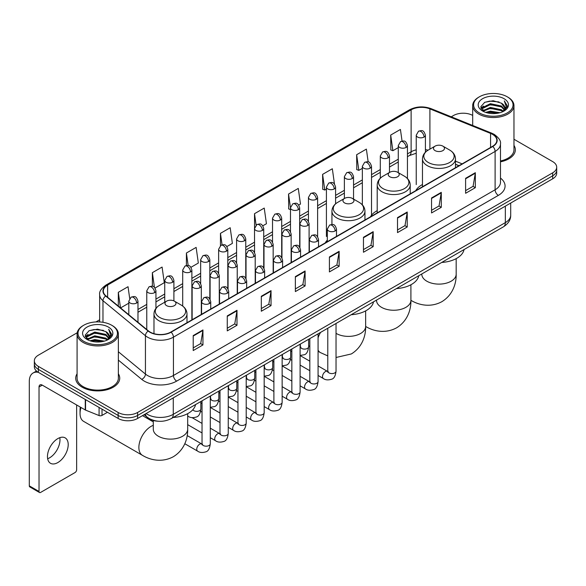 <?xml version="1.0" encoding="UTF-8"?>
<svg xmlns="http://www.w3.org/2000/svg" width="586" height="586" viewBox="0 0 586 586"><rect width="100%" height="100%" fill="white"/><g stroke="black" fill="none" stroke-linecap="round" stroke-linejoin="round"><path stroke-width="0.88" d="M327.325 240.135A24.304 14.035 0 0 0 325.23 242.919M377.208 210.645A24.304 14.035 0 0 0 370.499 216.783M422.469 184.509A24.304 14.035 0 0 0 415.767 190.648M458.919 165.735L455.49 164.351M158.213 421.224A13.756 7.94 180 0 1 147.906 417.855L144.09 414.712M77.198 332.76L38.383 355.175A13.756 7.94 0 0 0 34.347 360.793L34.347 366.785A13.756 7.94 0 0 0 38.383 372.396L118.152 418.455A13.756 7.94 0 0 0 137.607 418.455L552.671 178.818A13.756 7.94 0 0 0 556.7 173.2L556.7 170.204A13.756 7.94 0 0 1 552.671 175.822A13.756 7.94 0 0 0 556.7 170.204L556.7 167.208A13.756 7.94 0 0 0 552.671 161.597L513.966 139.248M34.347 360.793A13.756 7.94 0 0 0 38.383 366.404L118.152 412.463A13.756 7.94 0 0 0 137.607 412.463L137.607 415.459L552.671 175.822L137.607 415.459A13.756 7.94 0 0 1 118.152 415.459A13.756 7.94 0 0 0 137.607 415.459L137.607 418.455M38.383 366.404L38.383 369.4L118.152 415.459L38.383 369.4A13.756 7.94 0 0 1 34.347 363.789A13.756 7.94 0 0 0 38.383 369.4L38.383 372.396M77.081 373.78A22.012 12.709 0 0 0 75.711 378.204A22.012 12.709 0 0 0 82.157 387.185A22.012 12.709 0 0 0 106.147 389.939A22.012 12.709 0 0 0 119.734 378.204A22.012 12.709 0 0 0 118.357 373.78A22.012 12.709 0 0 1 119.734 378.204A22.012 12.709 0 0 1 106.147 389.939A22.012 12.709 0 0 1 82.157 387.185A22.012 12.709 0 0 1 75.711 378.204A22.012 12.709 0 0 1 77.081 373.78M492.518 134.355A14.672 8.475 180 0 1 496.818 140.347A14.672 8.475 180 0 1 492.518 146.332L170.841 332.05A14.672 8.475 180 0 1 148.448 330.922L105.978 295.908A14.672 8.475 180 0 1 103.326 291.044A14.672 8.475 180 0 1 107.626 285.052L411.116 109.831A14.672 8.475 180 0 1 429.912 108.886L490.563 133.403A14.672 8.475 180 0 1 492.518 134.355M492.775 134.201A15.038 8.687 0 0 0 490.768 133.227L430.117 108.71A15.038 8.687 0 0 0 410.859 109.685L107.363 284.906A15.038 8.687 0 0 0 105.678 296.025L148.148 331.046A15.038 8.687 0 0 0 171.105 332.203L492.775 146.485A15.038 8.687 0 0 0 492.775 134.201M193.219 335.573L193.219 350.553L202.946 344.934L202.946 329.955L193.219 335.573M193.219 347.894L200.712 343.564L202.91 330.453A3.67 2.117 -120 0 0 202.946 329.955M200.646 343.601L202.946 344.934M227.265 315.913L227.265 330.892L236.993 325.274L236.993 310.302L227.265 315.913M227.265 328.233L234.759 323.911L236.956 310.792A3.67 2.117 -120 0 0 236.993 310.302M234.693 323.948L236.993 325.274M261.312 296.26L261.312 311.232L271.04 305.621L271.04 290.641L261.312 296.26M261.312 308.58L268.806 304.251L271.003 291.139A3.67 2.117 -120 0 0 271.04 290.641M268.74 304.288L271.04 305.621M295.366 276.599L295.366 291.579L305.094 285.961L305.094 270.981L295.366 276.599M295.366 288.92L302.852 284.591L305.05 271.479A3.67 2.117 -120 0 0 305.094 270.981M302.786 284.635L305.094 285.961M465.606 178.312L465.606 193.292L475.334 187.674L475.334 172.694L465.606 178.312M465.606 190.633L473.1 186.304L475.29 173.192A3.67 2.117 -120 0 0 475.334 172.694M473.034 186.341L475.334 187.674M431.552 197.973L431.552 212.945L441.287 207.327L441.287 192.355L431.552 197.973M431.552 210.286L439.046 205.964L441.243 192.853A3.67 2.117 -120 0 0 441.287 192.355M438.98 206.001L441.287 207.327M397.506 217.626L397.506 232.605L407.233 226.987L407.233 212.007L397.506 217.626M397.506 229.946L404.999 225.625L407.197 212.506A3.67 2.117 -120 0 0 407.233 212.007M404.933 225.661L407.233 226.987M363.459 237.286L363.459 252.258L373.187 246.647L373.187 231.668L363.459 237.286M363.459 249.607L370.953 245.278L373.15 232.166A3.67 2.117 -120 0 0 373.187 231.668M370.887 245.314L373.187 246.647M329.413 256.939L329.413 271.919L339.14 266.3L339.14 251.328L329.413 256.939M329.413 269.26L336.906 264.938L339.096 251.826A3.67 2.117 -120 0 0 339.14 251.328M336.84 264.975L339.14 266.3M500.488 161.817A22.012 12.709 0 0 0 515.343 149.796A22.012 12.709 0 0 0 513.966 145.379A22.012 12.709 0 0 1 515.343 149.796A22.012 12.709 0 0 1 500.488 161.817M137.607 412.463L552.671 172.826A13.756 7.94 0 0 0 556.7 167.208M472.69 115.42A13.756 7.94 0 0 0 453.447 115.537L451.249 116.804M99.657 319.795L95.958 321.926M190.97 267.297L198.332 263.041L196.134 247.395L186.407 253.013L186.407 265.524M155.041 288.041L164.285 282.701L162.088 267.055L152.36 272.666L152.36 286.298M129.689 298.442L128.041 286.708L118.313 292.326L118.313 306.075M298.757 205.063L300.479 204.067L298.281 188.421L288.554 194.039L288.708 208.924M334.474 184.063L332.328 168.761L322.6 174.379L322.761 189.271M368.169 161.897L366.375 149.108L356.647 154.726L356.808 169.61M402.055 141.05L400.428 129.447L390.701 135.066L390.855 149.95M226.899 246.552L232.378 243.388L230.188 227.734L220.453 233.353L220.453 245.622M262.828 225.808L266.432 223.727L264.235 208.081L254.507 213.692L254.558 228.643M254.558 252.39L254.507 228.525M254.507 213.692L256.104 225.105M290.488 209.59L288.554 208.865M288.554 194.039L290.488 207.803A4.585 2.644 0 0 0 291.828 209.671A4.585 2.644 0 0 0 298.311 209.671A4.585 2.644 0 0 0 299.658 207.796C297.798 201.914 295.989 203.086 292.78 203.825A4.585 2.644 60 0 1 295.073 204.053A4.585 2.644 -120 0 1 298.311 209.671M322.6 174.379L324.798 190.032L326.417 189.095M324.798 190.032L322.6 189.212M356.647 154.726L358.844 170.372L362.346 168.35M358.844 170.372L356.647 169.552M390.701 135.066L392.891 150.712L398.275 147.606M392.891 150.712L390.701 149.891M220.453 233.353L222.072 244.845M186.407 253.013L188.165 265.524M152.36 272.666L154.426 287.36M120.57 307.936L128.803 303.182M118.313 292.326L120.496 307.87M479.385 112.915A19.719 11.383 0 0 0 507.271 112.915A19.719 11.383 0 0 0 507.271 96.815L507.923 97.188A20.635 11.918 0 0 1 513.966 105.619A20.635 11.918 0 0 1 501.228 116.621A20.635 11.918 0 0 1 478.74 114.043A20.635 11.918 0 0 1 472.69 105.619A20.635 11.918 0 0 1 478.74 97.188L479.385 96.815A19.719 11.383 0 0 0 479.385 112.915M500.488 160.974A20.635 11.918 0 0 0 513.966 149.796L513.966 105.619M485.604 112.38L490.365 111.157L500.012 112.71M486.966 112.79L490.365 112.094L498.598 113.054M482.652 110.835L490.365 107.414L501.433 109.75L503.22 111.23M483.113 111.237L490.365 108.351L501.433 110.688L502.722 111.677M482 110.212L482.256 107.729L490.365 103.671L501.433 106.007L504.465 109.45M481.897 109.758L482.256 108.666L490.365 104.608L501.433 106.945L504.253 109.897M502.605 111.772A11.464 6.622 0 0 0 504.795 107.883A11.464 6.622 0 0 0 501.433 103.202L504.788 108.11M504.033 98.69A15.133 8.739 0 0 0 482.659 98.668A15.133 8.739 0 0 0 482.564 111.003A15.133 8.739 0 0 0 482.63 111.047A15.133 8.739 0 0 0 504.099 111.003A15.133 8.739 0 0 0 504.033 98.69M501.433 103.202L493.2 100.741L484.732 102.301L480.806 106.733L483.413 111.465M503.542 111.311L507.205 106.674L507.278 105.839L504.297 100.873L506.172 106.44L502.729 111.714M507.923 97.188L507.271 96.815A19.719 11.383 0 0 0 479.385 96.815M504.297 100.873L507.271 106.029M484.534 102.396L489.72 101.114L499.008 101.949M480.96 108.425L482.652 107.091M486.373 105.509L489.72 104.865L498.679 105.597M486.373 109.252L489.72 108.608L498.679 109.34M487.061 112.82L489.72 112.351L498.583 113.061M480.864 108.051L483.64 106.081M482.337 110.571L483.64 109.824M435.09 150.624A5.501 3.179 0 0 0 442.87 150.624A5.501 3.179 0 0 0 442.87 146.126L449.704 150.075A15.163 8.753 0 0 1 449.704 162.454A15.163 8.753 0 0 1 428.256 162.454A15.163 8.753 0 0 1 428.256 150.075C424.52 152.294 422.594 155.239 422.469 158.916A16.511 9.53 0 0 0 427.311 165.655A16.511 9.53 0 0 0 445.301 167.721A16.511 9.53 0 0 0 455.49 158.916C455.366 155.239 453.439 152.294 449.704 150.075L442.87 146.126A5.501 3.179 0 0 0 435.09 146.126A5.501 3.179 0 0 0 435.09 150.624M441.719 262.455A25.22 14.562 0 0 0 464.053 249.555M389.822 176.76A5.501 3.179 0 0 0 397.608 176.76A5.501 3.179 0 0 0 397.608 172.262L404.435 176.21A15.163 8.753 0 0 1 404.435 188.589A15.163 8.753 0 0 1 382.988 188.589A15.163 8.753 0 0 1 382.988 176.21C379.252 178.43 377.325 181.374 377.208 185.051A16.511 9.53 0 0 0 382.043 191.79A16.511 9.53 0 0 0 400.033 193.856A16.511 9.53 0 0 0 410.222 185.051C410.097 181.374 408.171 178.43 404.435 176.21L397.608 172.262A5.501 3.179 0 0 0 389.822 172.262A5.501 3.179 0 0 0 389.822 176.76M396.451 288.583A25.22 14.562 0 0 0 418.785 275.691M344.553 202.895A5.501 3.179 0 0 0 352.34 202.895A5.501 3.179 0 0 0 352.34 198.398L359.167 202.346A15.163 8.753 0 0 1 359.167 214.725A15.163 8.753 0 0 1 337.719 214.725A15.163 8.753 0 0 1 337.719 202.346C333.983 204.565 332.057 207.51 331.94 211.187A16.511 9.53 0 0 0 336.774 217.926A16.511 9.53 0 0 0 354.764 219.992A16.511 9.53 0 0 0 364.953 211.187C364.836 207.51 362.902 204.565 359.167 202.346L352.34 198.398A5.501 3.179 0 0 0 344.553 198.398A5.501 3.179 0 0 0 344.553 202.895M351.182 314.719A25.22 14.562 0 0 0 373.516 301.827M81 407.49A17.199 9.925 120 0 0 80.048 413.496L80.048 409.746A12.614 7.281 -60 0 1 80.319 407.094M80.048 413.496A17.199 9.925 120 0 0 83.608 421.363L142.435 455.329A17.199 9.925 -60 0 1 139.798 441.544A17.199 9.925 -60 0 1 151.034 426.396A17.199 9.925 -60 0 1 153.29 425.333M166.592 305.636A5.501 3.179 0 0 0 174.379 305.636A5.501 3.179 0 0 0 174.379 301.145L181.213 305.086A15.163 8.753 0 0 1 181.213 317.473A15.163 8.753 0 0 1 159.766 317.473A15.163 8.753 0 0 1 159.766 305.086C156.03 307.306 154.096 310.25 153.979 313.928A16.511 9.53 0 0 0 158.813 320.667A16.511 9.53 0 0 0 176.804 322.732A16.511 9.53 0 0 0 186.993 313.928C186.875 310.25 184.949 307.306 181.213 305.086L174.379 301.145A5.501 3.179 0 0 0 166.592 301.145A5.501 3.179 0 0 0 166.592 305.636M173.222 417.466A25.22 14.562 0 0 0 195.563 404.567M59.794 437.683A14.672 8.475 -60 0 1 49.605 457.812A14.672 8.475 -60 0 1 47.649 458.728M57.838 462.559A14.672 8.475 120 0 0 67.419 449.63A14.672 8.475 120 0 0 65.171 437.874A14.672 8.475 120 0 0 57.838 438.599A14.672 8.475 120 0 0 48.25 451.528A14.672 8.475 120 0 0 50.499 463.292A14.672 8.475 120 0 0 57.838 462.559M102.015 409.138L102.015 415.408L107.45 412.273M38.222 372.308A18.342 10.592 -120 0 0 33.102 372.989A18.342 10.592 -120 0 0 29.3 381.383L29.3 485.853L39.028 491.471L39.028 387.002A4.585 2.644 60 0 1 39.98 384.899A4.585 2.644 60 0 1 42.273 385.127L85.256 409.944L85.256 399.462M39.028 491.471A2.293 1.326 120 0 0 39.504 492.518L29.776 486.9A2.293 1.326 -60 0 1 29.3 485.853M39.504 492.518A2.293 1.326 120 0 0 40.646 492.401L75.023 472.558A2.293 1.326 120 0 0 76.641 469.752L76.641 404.97M102.015 415.408A2.293 1.326 180 0 1 99.078 415.562L85.563 410.097A2.293 1.326 180 0 1 85.256 409.944M83.776 341.323A19.719 11.383 0 0 0 111.662 341.323A19.719 11.383 0 0 0 111.662 325.223A19.719 11.383 0 0 0 111.662 325.215L112.314 325.596A20.635 11.918 0 0 1 118.357 334.02A20.635 11.918 0 0 1 105.619 345.022A20.635 11.918 0 0 1 83.131 342.444A20.635 11.918 0 0 1 77.081 334.02A20.635 11.918 0 0 1 83.131 325.596L83.776 325.223A19.719 11.383 0 0 0 83.776 341.323M77.081 334.02L77.081 378.204A20.635 11.918 0 0 0 83.131 386.628A20.635 11.918 0 0 0 105.619 389.207A20.635 11.918 0 0 0 118.357 378.204L118.357 334.02M89.995 340.781L94.756 339.565L104.403 341.111M91.357 341.199L94.756 340.495L102.99 341.462L94.112 340.752L91.453 341.22M87.043 339.243L94.756 335.822L105.824 338.159L107.612 339.631M87.504 339.646L94.756 336.752L105.824 339.089L107.113 340.078M86.391 338.613L86.647 336.13L94.756 332.072L105.824 334.408L108.857 337.851M86.288 338.159L86.647 337.067L94.756 333.009L105.824 335.346L108.644 338.298M106.996 340.173A11.464 6.622 0 0 0 109.186 336.283A11.464 6.622 0 0 0 105.824 331.603L109.179 336.51M108.425 327.091A15.133 8.739 0 0 0 87.05 327.069A15.133 8.739 0 0 0 86.955 339.411A15.133 8.739 0 0 0 87.021 339.448A15.133 8.739 0 0 0 108.491 339.411A15.133 8.739 0 0 0 108.425 327.091M105.824 331.603L97.591 329.142L89.123 330.702L85.204 335.133L87.805 339.865M107.941 339.712L111.596 335.075L111.67 334.247L108.688 329.273L110.564 334.84L107.121 340.114M112.314 325.596L111.662 325.223A19.719 11.383 0 0 0 83.776 325.223M108.688 329.273L111.662 334.43M88.926 330.797L94.112 329.522L103.4 330.35M85.351 336.825L87.043 335.5M90.764 333.91L94.112 333.266L103.07 333.998M90.764 337.661L94.112 337.009L103.07 337.741M85.256 336.459L88.032 334.481M86.728 338.972L88.032 338.225M146.104 413.548A18.342 10.592 0 0 0 147.335 414.331A18.342 10.592 0 0 0 173.273 414.331L505.33 222.629A18.342 10.592 0 0 0 510.699 215.135C510.831 219.691 508.414 223.588 503.425 226.826L171.376 418.536A9.171 5.296 60 0 0 173.273 414.331L173.273 397.857M505.33 206.147L505.33 222.629A9.171 5.296 60 0 1 503.425 226.826M145.357 413.98A9.171 6.131 129.5 0 0 146.954 416.961L144.171 414.661M552.671 178.818L552.671 172.826M118.152 418.455L118.152 412.463M500.488 178.085A22.927 13.236 180 0 1 498.356 195.387L176.679 381.105A4.585 2.644 60 0 1 173.434 375.487L495.111 189.769A18.342 10.592 0 0 0 500.488 182.283L500.488 143.936A18.342 10.592 180 0 1 495.111 151.43A4.585 2.644 -120 0 0 492.775 146.485M176.679 381.105A22.927 13.236 180 0 1 144.251 381.105A22.927 13.236 180 0 1 141.687 379.332L118.357 360.104M148.148 331.046A4.585 3.069 129.5 0 0 145.438 335.734L145.438 374.073A18.342 10.592 0 0 0 147.496 375.487A18.342 10.592 0 0 0 173.434 375.487L173.434 337.148A18.342 10.592 180 0 1 145.438 335.734L102.975 300.713A18.342 10.592 180 0 1 99.657 294.641L99.657 321.941M500.488 143.936C501.096 141.072 498.986 137.878 494.166 134.348L491.749 133.183A4.585 2.146 112 0 0 490.768 133.227M491.749 133.183L431.098 108.659C423.502 105.971 416.294 106.366 409.468 109.831A4.585 2.644 60 0 1 410.859 109.685M107.363 284.906A4.585 2.644 -120 0 0 105.978 285.052C101.217 288.473 99.107 291.667 99.657 294.641M105.678 296.025A4.585 3.069 129.5 0 0 102.975 300.713L102.975 322.293M431.098 108.659A4.585 2.146 112 0 0 430.117 108.71M171.105 332.203A4.585 2.644 60 0 1 173.434 337.148L495.111 151.43L495.111 189.769A4.585 2.644 60 0 0 498.356 195.387M118.357 351.739L145.438 374.073A4.585 3.069 -50.5 0 1 141.687 379.332M107.626 285.052L107.626 297.263M490.563 133.403L490.563 147.467M429.912 108.886L429.912 149.122M462.164 163.86L455.49 161.165M428.066 150.184A14.672 8.475 0 0 0 425.407 149.598M416.236 149.855A14.672 8.475 0 0 0 411.116 151.774L407.446 153.891M411.116 109.831L411.116 151.774A8.255 4.769 60 0 1 409.409 155.554L407.446 156.682M398.275 159.187L389.478 164.263M380.307 169.559L371.517 174.635M362.346 179.931L353.548 185.008M344.378 190.304L335.588 195.38M326.417 200.676L317.619 205.752M308.448 211.048L299.658 216.124M290.488 221.42L281.69 226.496M272.519 231.785L263.729 236.861M254.558 242.157L245.761 247.233M236.59 252.529L227.8 257.606M218.629 262.902L209.832 267.978M200.661 273.274L191.871 278.35M182.7 283.646L173.903 288.722M164.732 294.018L155.942 299.094M146.771 304.39L137.974 309.467M329.413 257.415L339.096 251.826M363.459 237.762L373.15 232.166M397.506 218.102L407.197 212.506M431.552 198.442L441.243 192.853M465.606 178.789L475.29 173.192M295.366 277.075L305.05 271.479M261.312 296.728L271.003 291.139M227.265 316.389L236.956 310.792M193.219 336.049L202.91 330.453M456.179 258.631L456.179 274.189A17.199 9.925 180 0 1 451.139 281.207A17.199 9.925 180 0 1 426.82 281.207A17.199 9.925 180 0 1 421.788 274.189L421.825 274.856M410.925 300.31A17.199 9.925 -60 0 1 410.911 300.303L410.925 300.31C418.294 304.83 430.219 308.016 441.881 301.673C453.205 294.743 456.413 282.818 456.179 274.189M410.911 284.759L410.911 300.318A17.199 9.925 180 0 1 405.871 307.342A17.199 9.925 180 0 1 381.552 307.342A17.199 9.925 180 0 1 376.52 300.318L376.556 300.992M410.911 300.318C411.145 308.954 407.937 320.879 396.612 327.808C384.958 334.152 373.026 330.965 365.657 326.446A17.199 9.925 -60 0 1 365.642 326.439A17.199 9.925 180 0 1 360.602 333.478A17.199 9.925 180 0 1 336.283 333.478A17.199 9.925 180 0 1 336.034 333.331M327.779 355.907L320.388 352.582A17.199 9.925 -60 0 1 318.073 350.172M318.073 337.814A17.199 9.925 -60 0 1 320.593 332.387M187.681 413.643L187.681 429.201A17.199 9.925 180 0 1 182.649 436.218A17.199 9.925 180 0 1 158.33 436.218A17.199 9.925 180 0 1 153.29 429.201L153.327 429.875M335.148 230.935A4.585 2.644 0 0 0 336.496 229.067C334.635 223.185 332.826 224.357 329.618 225.097A4.585 2.644 60 0 1 331.91 225.324A4.585 2.644 -120 0 1 335.148 230.935A4.585 2.644 0 0 1 328.665 230.935A4.585 2.644 0 0 1 327.325 229.067L329.618 225.097M318.073 375.465L323.362 378.519A4.124 2.381 -60 0 1 322.725 375.216A4.124 2.381 -60 0 1 325.42 371.575A4.124 2.381 -60 0 1 325.604 371.48A4.124 2.381 -60 0 1 327.486 371.37L318.073 365.935M328.021 371.788L327.647 372.095L327.779 371.202A4.124 2.381 -0 0 0 328.988 372.886A4.124 2.381 -0 0 0 334.635 372.989A4.124 2.381 -0 0 0 336.034 371.202C335.47 375.992 333.983 378.673 331.581 379.23C328.131 380.277 325.391 380.043 323.362 378.519M317.187 241.307A4.585 2.644 0 0 0 318.528 239.44C316.667 233.558 314.858 234.73 311.649 235.462A4.585 2.644 60 0 1 313.942 235.689A4.585 2.644 -120 0 1 317.187 241.307A4.585 2.644 0 0 1 310.697 241.307A4.585 2.644 0 0 1 309.357 239.44L311.649 235.462M300.105 385.837L305.394 388.892A4.124 2.381 -60 0 1 304.764 385.588A4.124 2.381 -60 0 1 307.46 381.947A4.124 2.381 -60 0 1 307.643 381.845A4.124 2.381 -60 0 1 309.525 381.742L300.105 376.307M310.053 382.16L309.686 382.468L309.818 381.574A4.124 2.381 -0 0 0 311.027 383.259A4.124 2.381 -0 0 0 316.674 383.361A4.124 2.381 -0 0 0 318.073 381.574C317.502 386.364 316.022 389.045 313.62 389.602C310.17 390.65 307.43 390.415 305.394 388.892M299.219 251.68A4.585 2.644 0 0 0 300.567 249.812C298.706 243.93 296.897 245.095 293.689 245.834A4.585 2.644 60 0 1 295.981 246.061A4.585 2.644 -120 0 1 299.219 251.68A4.585 2.644 0 0 1 292.736 251.68A4.585 2.644 0 0 1 291.396 249.812L293.689 245.834M282.144 396.209L287.433 399.264A4.124 2.381 -60 0 1 286.796 395.953A4.124 2.381 -60 0 1 289.491 392.32A4.124 2.381 -60 0 1 289.674 392.217A4.124 2.381 -60 0 1 291.557 392.115L282.144 386.679M292.092 392.532L291.718 392.832L291.85 391.946A4.124 2.381 -0 0 0 293.059 393.631A4.124 2.381 -0 0 0 298.706 393.733A4.124 2.381 -0 0 0 300.105 391.946C299.541 396.737 298.054 399.418 295.652 399.974C292.202 401.022 289.462 400.787 287.433 399.264M281.258 262.052A4.585 2.644 0 0 0 282.599 260.184C280.738 254.295 278.929 255.467 275.72 256.207A4.585 2.644 60 0 1 278.013 256.434A4.585 2.644 -120 0 1 281.258 262.052A4.585 2.644 0 0 1 274.775 262.052A4.585 2.644 0 0 1 273.428 260.184L275.72 256.207M264.176 406.581L269.465 409.636A4.124 2.381 -60 0 1 268.835 406.325A4.124 2.381 -60 0 1 271.53 402.692A4.124 2.381 -60 0 1 271.714 402.589A4.124 2.381 -60 0 1 273.596 402.487L264.176 397.052M274.123 402.904L273.757 403.205L273.889 402.318A4.124 2.381 -0 0 0 275.098 404.003A4.124 2.381 -0 0 0 280.745 404.106A4.124 2.381 -0 0 0 282.144 402.318C281.573 407.109 280.093 409.782 277.691 410.347C274.241 411.394 271.501 411.16 269.465 409.636M263.29 272.424A4.585 2.644 0 0 0 264.638 270.549C262.777 264.667 260.968 265.839 257.759 266.579A4.585 2.644 60 0 1 260.052 266.806A4.585 2.644 -120 0 1 263.29 272.424A4.585 2.644 0 0 1 256.807 272.424A4.585 2.644 0 0 1 255.467 270.549L257.759 266.579M246.215 416.954L251.504 420.008A4.124 2.381 -60 0 1 250.867 416.697A4.124 2.381 -60 0 1 253.562 413.064A4.124 2.381 -60 0 1 253.745 412.962A4.124 2.381 -60 0 1 255.628 412.859L246.215 407.424M256.163 413.277L255.789 413.577L255.921 412.69A4.124 2.381 -0 0 0 257.129 414.375A4.124 2.381 -0 0 0 262.777 414.478A4.124 2.381 -0 0 0 264.176 412.69C263.612 417.481 262.125 420.155 259.723 420.719C256.272 421.766 253.533 421.532 251.504 420.008M245.329 282.796A4.585 2.644 0 0 0 246.669 280.921C244.809 275.039 243 276.211 239.791 276.951A4.585 2.644 60 0 1 242.084 277.178A4.585 2.644 -120 0 1 245.329 282.796A4.585 2.644 0 0 1 238.846 282.796A4.585 2.644 0 0 1 237.498 280.921L239.791 276.951M228.247 427.326L233.536 430.38A4.124 2.381 -60 0 1 232.906 427.069A4.124 2.381 -60 0 1 235.601 423.436A4.124 2.381 -60 0 1 235.784 423.334A4.124 2.381 -60 0 1 237.667 423.231L228.247 417.796M238.194 423.649L237.828 423.949L237.96 423.063A4.124 2.381 -0 0 0 239.169 424.747A4.124 2.381 -0 0 0 244.816 424.85A4.124 2.381 -0 0 0 246.215 423.063C245.644 427.853 244.164 430.527 241.762 431.091C238.312 432.138 235.572 431.904 233.536 430.38M227.361 293.168A4.585 2.644 0 0 0 228.708 291.293C226.848 285.411 225.039 286.583 221.83 287.323A4.585 2.644 60 0 1 224.123 287.55A4.585 2.644 -120 0 1 227.361 293.168A4.585 2.644 0 0 1 220.878 293.168A4.585 2.644 0 0 1 219.538 291.293L221.83 287.323M210.286 437.698L215.575 440.753A4.124 2.381 -60 0 1 214.937 437.442A4.124 2.381 -60 0 1 217.633 433.808A4.124 2.381 -60 0 1 217.816 433.706A4.124 2.381 -60 0 1 219.699 433.603L210.286 428.168M220.233 434.021L219.86 434.321L219.992 433.435A4.124 2.381 -0 0 0 221.2 435.12A4.124 2.381 -0 0 0 226.848 435.222A4.124 2.381 -0 0 0 228.247 433.435C227.683 438.225 226.196 440.899 223.793 441.463C220.343 442.511 217.604 442.276 215.575 440.753M209.4 303.541A4.585 2.644 0 0 0 210.74 301.665C208.88 295.784 207.07 296.955 203.862 297.695A4.585 2.644 60 0 1 206.155 297.922A4.585 2.644 -120 0 1 209.4 303.541A4.585 2.644 0 0 1 202.917 303.541A4.585 2.644 0 0 1 201.569 301.665L203.862 297.695M184.81 443.734L197.607 451.125A4.124 2.381 -60 0 1 196.977 447.814A4.124 2.381 -60 0 1 199.672 444.181A4.124 2.381 -60 0 1 199.855 444.078A4.124 2.381 -60 0 1 201.738 443.976L187.183 435.574M202.265 444.386L201.899 444.693L202.031 443.8A4.124 2.381 -0 0 0 203.239 445.485A4.124 2.381 -0 0 0 208.887 445.587A4.124 2.381 -0 0 0 210.286 443.8C209.715 448.598 208.235 451.271 205.833 451.835C202.382 452.883 199.643 452.648 197.607 451.125M307.753 225.493A4.585 2.644 0 0 0 309.093 223.618C307.232 217.736 305.423 218.908 302.215 219.647A4.585 2.644 60 0 1 304.508 219.875A4.585 2.644 -120 0 1 307.753 225.493A4.585 2.644 0 0 1 301.263 225.493A4.585 2.644 0 0 1 299.922 223.618L302.215 219.647M300.618 347.315L300.244 347.623L300.384 346.729A4.124 2.381 -0 0 0 301.592 348.414A4.124 2.381 -0 0 0 307.24 348.516A4.124 2.381 -0 0 0 308.632 346.729C308.068 351.527 306.588 354.2 304.185 354.764L300.105 355.446M289.784 235.858A4.585 2.644 0 0 0 291.132 233.99C289.264 228.108 287.462 229.28 284.247 230.02A4.585 2.644 60 0 1 286.539 230.247A4.585 2.644 -120 0 1 289.784 235.858A4.585 2.644 0 0 1 283.302 235.858A4.585 2.644 0 0 1 281.954 233.99L284.247 230.02M282.65 357.687L282.284 357.995L282.415 357.101A4.124 2.381 -0 0 0 283.624 358.786A4.124 2.381 -0 0 0 289.272 358.888A4.124 2.381 -0 0 0 290.671 357.101C290.107 361.899 288.62 364.573 286.217 365.137L282.144 365.818M271.823 246.23A4.585 2.644 0 0 0 273.164 244.362C271.303 238.48 269.494 239.652 266.286 240.392A4.585 2.644 60 0 1 268.578 240.619A4.585 2.644 -120 0 1 271.823 246.23A4.585 2.644 0 0 1 265.333 246.23A4.585 2.644 0 0 1 263.993 244.362L266.286 240.392M264.689 368.059L264.315 368.367L264.454 367.473A4.124 2.381 -0 0 0 265.663 369.158A4.124 2.381 -0 0 0 271.311 369.261A4.124 2.381 -0 0 0 272.702 367.473C272.138 372.271 270.659 374.945 268.256 375.509L264.176 376.19M253.855 256.602A4.585 2.644 0 0 0 255.203 254.734C253.335 248.852 251.533 250.024 248.318 250.764A4.585 2.644 60 0 1 250.61 250.991A4.585 2.644 -120 0 1 253.855 256.602A4.585 2.644 0 0 1 247.373 256.602A4.585 2.644 0 0 1 246.025 254.734L248.318 250.764M246.721 378.431L246.354 378.739L246.486 377.845A4.124 2.381 -0 0 0 247.695 379.53A4.124 2.381 -0 0 0 253.342 379.633A4.124 2.381 -0 0 0 254.742 377.845C254.178 382.643 252.691 385.317 250.288 385.881L246.215 386.562M235.894 266.974A4.585 2.644 0 0 0 237.235 265.106C235.374 259.224 233.565 260.396 230.357 261.136A4.585 2.644 60 0 1 232.649 261.363A4.585 2.644 -120 0 1 235.894 266.974A4.585 2.644 0 0 1 229.404 266.974A4.585 2.644 0 0 1 228.064 265.106L230.357 261.136M228.76 388.804L228.386 389.111L228.525 388.218A4.124 2.381 -0 0 0 229.734 389.902A4.124 2.381 -0 0 0 235.382 390.005A4.124 2.381 -0 0 0 236.773 388.218C236.209 393.008 234.73 395.689 232.327 396.253L228.247 396.934M217.926 277.346A4.585 2.644 0 0 0 219.274 275.479C217.406 269.597 215.604 270.769 212.388 271.501A4.585 2.644 60 0 1 214.681 271.728A4.585 2.644 -120 0 1 217.926 277.346A4.585 2.644 0 0 1 211.443 277.346A4.585 2.644 0 0 1 210.096 275.479L212.388 271.501M210.792 399.176L210.425 399.484L210.557 398.59A4.124 2.381 -0 0 0 211.766 400.275A4.124 2.381 -0 0 0 217.413 400.377A4.124 2.381 -0 0 0 218.812 398.59C218.248 403.38 216.761 406.061 214.359 406.618L210.286 407.307M199.965 287.719A4.585 2.644 0 0 0 201.306 285.851C199.445 279.969 197.636 281.134 194.427 281.873A4.585 2.644 60 0 1 196.72 282.1A4.585 2.644 -120 0 1 199.965 287.719A4.585 2.644 0 0 1 193.475 287.719A4.585 2.644 0 0 1 192.135 285.851L194.427 281.873M192.823 409.753A4.124 2.381 -0 0 0 193.805 410.647A4.124 2.381 -0 0 0 199.452 410.749A4.124 2.381 -0 0 0 200.844 408.962C200.28 413.753 198.8 416.434 196.398 416.99C192.948 418.045 190.201 417.803 188.172 416.28A4.124 2.381 -60 0 1 187.681 415.818M424.066 137.065A4.585 2.644 0 0 0 425.407 135.198C423.546 129.316 421.737 130.488 418.529 131.227A4.585 2.644 60 0 1 420.821 131.454A4.585 2.644 -120 0 1 424.066 137.065A4.585 2.644 0 0 1 417.584 137.065A4.585 2.644 0 0 1 416.236 135.198L418.529 131.227M406.098 147.438A4.585 2.644 0 0 0 407.446 145.57C405.585 139.688 403.776 140.86 400.568 141.6A4.585 2.644 60 0 1 402.86 141.827A4.585 2.644 -120 0 1 406.098 147.438A4.585 2.644 0 0 1 399.615 147.438A4.585 2.644 0 0 1 398.275 145.57L400.568 141.6M388.137 157.81A4.585 2.644 0 0 0 389.478 155.942C387.617 150.06 385.808 151.232 382.599 151.964A4.585 2.644 60 0 1 384.892 152.192A4.585 2.644 -120 0 1 388.137 157.81A4.585 2.644 0 0 1 381.654 157.81A4.585 2.644 0 0 1 380.307 155.942L382.599 151.964M370.169 168.182A4.585 2.644 0 0 0 371.517 166.314C369.656 160.432 367.847 161.597 364.639 162.337A4.585 2.644 60 0 1 366.931 162.564A4.585 2.644 -120 0 1 370.169 168.182A4.585 2.644 0 0 1 363.686 168.182A4.585 2.644 0 0 1 362.346 166.314L364.639 162.337M352.208 178.554A4.585 2.644 0 0 0 353.548 176.679C351.688 170.797 349.879 171.969 346.67 172.709A4.585 2.644 60 0 1 348.963 172.936A4.585 2.644 -120 0 1 352.208 178.554A4.585 2.644 0 0 1 345.725 178.554A4.585 2.644 0 0 1 344.378 176.679L346.67 172.709M334.24 188.926A4.585 2.644 0 0 0 335.588 187.051C333.727 181.169 331.918 182.341 328.709 183.081A4.585 2.644 60 0 1 331.002 183.308A4.585 2.644 -120 0 1 334.24 188.926A4.585 2.644 0 0 1 327.757 188.926A4.585 2.644 0 0 1 326.417 187.051L328.709 183.081M316.279 199.299A4.585 2.644 0 0 0 317.619 197.423C315.759 191.541 313.95 192.713 310.741 193.453A4.585 2.644 60 0 1 313.034 193.68A4.585 2.644 -120 0 1 316.279 199.299A4.585 2.644 0 0 1 309.796 199.299A4.585 2.644 0 0 1 308.448 197.423L310.741 193.453M280.35 220.043A4.585 2.644 0 0 0 281.69 218.168C279.83 212.286 278.02 213.458 274.812 214.198A4.585 2.644 60 0 1 277.105 214.425A4.585 2.644 -120 0 1 280.35 220.043A4.585 2.644 0 0 1 273.867 220.043A4.585 2.644 0 0 1 272.519 218.168L274.812 214.198M262.382 230.415A4.585 2.644 0 0 0 263.729 228.54C261.869 222.658 260.059 223.83 256.851 224.57A4.585 2.644 60 0 1 259.144 224.797A4.585 2.644 -120 0 1 262.382 230.415A4.585 2.644 0 0 1 255.899 230.415A4.585 2.644 0 0 1 254.558 228.54L256.851 224.57M244.421 240.787A4.585 2.644 0 0 0 245.761 238.912C243.901 233.03 242.091 234.202 238.883 234.942A4.585 2.644 60 0 1 241.176 235.169A4.585 2.644 -120 0 1 244.421 240.787A4.585 2.644 0 0 1 237.938 240.787A4.585 2.644 0 0 1 236.59 238.912L238.883 234.942M226.452 251.16A4.585 2.644 0 0 0 227.8 249.284C225.94 243.402 224.13 244.574 220.922 245.314A4.585 2.644 60 0 1 223.215 245.541A4.585 2.644 -120 0 1 226.452 251.16A4.585 2.644 0 0 1 219.97 251.16A4.585 2.644 0 0 1 218.629 249.284L220.922 245.314M208.491 261.532A4.585 2.644 0 0 0 209.832 259.657C207.971 253.775 206.162 254.947 202.954 255.686A4.585 2.644 60 0 1 205.246 255.914A4.585 2.644 -120 0 1 208.491 261.532A4.585 2.644 0 0 1 202.009 261.532A4.585 2.644 0 0 1 200.661 259.657L202.954 255.686M190.523 271.897A4.585 2.644 0 0 0 191.871 270.029C190.011 264.147 188.201 265.319 184.993 266.059A4.585 2.644 60 0 1 187.286 266.286A4.585 2.644 -120 0 1 190.523 271.897A4.585 2.644 0 0 1 184.041 271.897A4.585 2.644 0 0 1 182.7 270.029L184.993 266.059M172.562 282.269A4.585 2.644 0 0 0 173.903 280.401C172.042 274.519 170.233 275.691 167.025 276.431A4.585 2.644 60 0 1 169.317 276.658A4.585 2.644 -120 0 1 172.562 282.269A4.585 2.644 0 0 1 166.08 282.269A4.585 2.644 0 0 1 164.732 280.401L167.025 276.431M154.594 292.641A4.585 2.644 0 0 0 155.942 290.773C154.081 284.891 152.272 286.063 149.064 286.803A4.585 2.644 60 0 1 151.356 287.03A4.585 2.644 -120 0 1 154.594 292.641A4.585 2.644 0 0 1 148.112 292.641A4.585 2.644 0 0 1 146.771 290.773L149.064 286.803M136.633 303.013A4.585 2.644 0 0 0 137.974 301.145C136.113 295.263 134.304 296.435 131.096 297.175A4.585 2.644 60 0 1 133.388 297.402A4.585 2.644 -120 0 1 136.633 303.013A4.585 2.644 0 0 1 130.151 303.013A4.585 2.644 0 0 1 128.803 301.145L131.096 297.175M39.028 387.002L42.273 385.127M85.563 399.637L85.563 410.097M99.078 415.562L99.078 407.446M171.376 418.536C163.992 422.242 156.616 422.242 149.232 418.536L146.954 416.961M510.699 215.135L510.699 203.049M409.468 109.831L105.978 285.052M416.236 153.232L409.409 155.554M398.275 161.978L389.478 167.054M380.307 172.35L371.517 177.426M362.346 182.722L353.548 187.798M344.378 193.094L335.588 198.171M326.417 203.467L317.619 208.543M308.448 213.839L299.658 218.915M290.488 224.211L281.69 229.287M272.519 234.583L263.729 239.659M254.558 244.955L245.761 250.032M236.59 255.32L227.8 260.396M218.629 265.692L209.832 270.769M200.661 276.065L191.871 281.141M182.7 286.437L173.903 291.513M164.732 296.809L155.942 301.885M146.771 307.181L137.974 312.257M459.021 165.677L455.49 164.248M481.868 110.051L481.868 109.289M472.69 125.477L472.69 105.619M455.49 167.713L455.49 158.916M422.469 186.773L422.469 158.916M435.09 146.126L428.256 150.075M365.657 326.446L365.642 326.439C365.876 335.089 362.668 347.015 351.344 353.944L336.034 357.489M410.222 193.849L410.222 185.051M377.208 212.908L377.208 185.051M389.822 172.262L382.988 176.21M320.388 352.582L318.073 351.241M309.818 346.48L308.632 345.799M365.642 310.895L365.642 326.453M364.953 219.984L364.953 211.187M331.94 224.482L331.94 211.187M344.553 198.398L337.719 202.346M187.681 429.201C187.916 437.837 184.707 449.762 173.39 456.692C161.729 463.028 149.796 459.849 142.435 455.329M186.993 322.725L186.993 313.928M153.979 333.661L153.979 313.928M166.592 301.145L159.766 305.086M153.29 421.883L142.479 415.642M153.29 420.484L153.29 429.201M328.321 371.7L327.486 371.37M336.034 323.465L336.034 371.202M336.496 236.414L336.496 229.067M309.818 370.704L300.105 365.093M291.85 360.331L290.422 359.504M327.779 328.233L327.779 371.202M327.325 241.71L327.325 229.067M309.818 361.166L300.105 355.563M310.36 382.072L309.525 381.742M318.073 333.837L318.073 381.574M318.528 246.787L318.528 239.44M291.85 381.076L282.144 375.465M273.889 370.704L272.461 369.876M309.818 338.605L309.818 381.574M309.357 252.083L309.357 239.44M291.85 371.539L282.144 365.935M292.392 392.444L291.557 392.115M300.105 344.209L300.105 391.946M300.567 257.159L300.567 249.812M273.889 391.448L264.176 385.837M255.921 381.076L254.492 380.248M291.85 348.978L291.85 391.946M291.396 262.455L291.396 249.812M273.889 381.911L264.176 376.307M274.431 402.816L273.596 402.487M282.144 354.581L282.144 402.318M282.599 267.531L282.599 260.184M255.921 401.813L246.215 396.209M237.96 391.448L236.532 390.62M273.889 359.35L273.889 402.318M273.428 272.827L273.428 260.184M255.921 392.283L246.215 386.679M256.463 413.189L255.628 412.859M264.176 364.953L264.176 412.69M264.638 277.903L264.638 270.549M237.96 412.185L228.247 406.581M219.992 401.813L218.563 400.992M255.921 369.722L255.921 412.69M255.467 283.199L255.467 270.549M237.96 402.655L228.247 397.052M238.502 423.561L237.667 423.231M246.215 375.326L246.215 423.063M246.669 288.275L246.669 280.921M219.992 422.557L210.286 416.954M202.031 412.185L200.602 411.365M237.96 380.094L237.96 423.063M237.498 293.571L237.498 280.921M219.992 413.027L210.286 407.424M220.534 433.933L219.699 433.603M228.247 385.698L228.247 433.435M228.708 298.648L228.708 291.293M202.031 432.929L187.681 424.652M219.992 390.466L219.992 433.435M219.538 303.944L219.538 291.293M202.031 423.4L192.069 417.65M202.573 444.305L201.738 443.976M210.286 396.07L210.286 443.8M210.74 309.02L210.74 301.665M202.031 400.839L202.031 443.8M201.569 314.316L201.569 301.665M300.926 347.234L300.083 346.905M308.632 339.287L308.632 346.729M309.093 252.236L309.093 223.618M300.384 344.055L300.384 346.729M291.85 351.681L290.671 350.999M299.922 247.468L299.922 223.618M282.957 357.607L282.122 357.277M290.671 349.659L290.671 357.101M291.132 262.609L291.132 233.99M282.415 354.427L282.415 357.101M273.889 362.053L272.702 361.372M281.954 257.84L281.954 233.99M264.997 367.979L264.154 367.642M272.702 360.031L272.702 367.473M273.164 272.981L273.164 244.362M264.454 364.8L264.454 367.473M255.921 372.425L254.742 371.744M263.993 268.212L263.993 244.362M247.028 378.351L246.193 378.014M254.742 370.403L254.742 377.845M255.203 283.353L255.203 254.734M246.486 375.172L246.486 377.845M237.96 382.797L236.773 382.116M246.025 278.584L246.025 254.734M229.067 388.723L228.225 388.386M236.773 380.775L236.773 388.218M237.235 293.718L237.235 265.106M228.525 385.537L228.525 388.218M219.992 393.169L218.812 392.481M228.064 288.957L228.064 265.106M211.099 399.088L210.264 398.758M218.812 391.148L218.812 398.59M219.274 304.09L219.274 275.479M210.557 395.909L210.557 398.59M202.031 403.542L200.844 402.853M210.096 299.321L210.096 275.479M200.844 401.52L200.844 408.962M201.306 314.462L201.306 285.851M188.172 416.28L187.681 416.001M192.135 319.758L192.135 285.851M425.407 152.235L425.407 135.198M416.236 184.619L416.236 135.198M407.446 178.525L407.446 145.57M398.275 172.65L398.275 145.57M389.478 172.46L389.478 155.942M380.307 178.203L380.307 155.942M371.517 215.23L371.517 166.314M362.346 204.844L362.346 166.314M353.548 199.101L353.548 176.679M344.378 198.5L344.378 176.679M335.588 203.847L335.588 187.051M326.417 236.48L326.417 187.051M317.619 236.7L317.619 197.423M308.448 221.274L308.448 197.423M299.658 247.072L299.658 207.796M290.488 231.646L290.488 207.796L292.78 203.825M281.69 257.444L281.69 218.168M272.519 242.018L272.519 218.168M263.729 267.817L263.729 228.54M245.761 278.182L245.761 238.912M236.59 262.762L236.59 238.912M227.8 288.554L227.8 249.284M218.629 273.135L218.629 249.284M209.832 298.926L209.832 259.657M200.661 283.507L200.661 259.657M191.871 319.451L191.871 270.029M182.7 306.068L182.7 270.029M173.903 300.896L173.903 280.401M164.732 302.215L164.732 280.401M155.942 308.353L155.942 290.773M146.771 329.537L146.771 290.773M137.974 322.285L137.974 301.145M128.803 314.726L128.803 301.145M33.102 372.989L36.486 371.033M86.259 338.452L86.259 337.69"/></g></svg>
